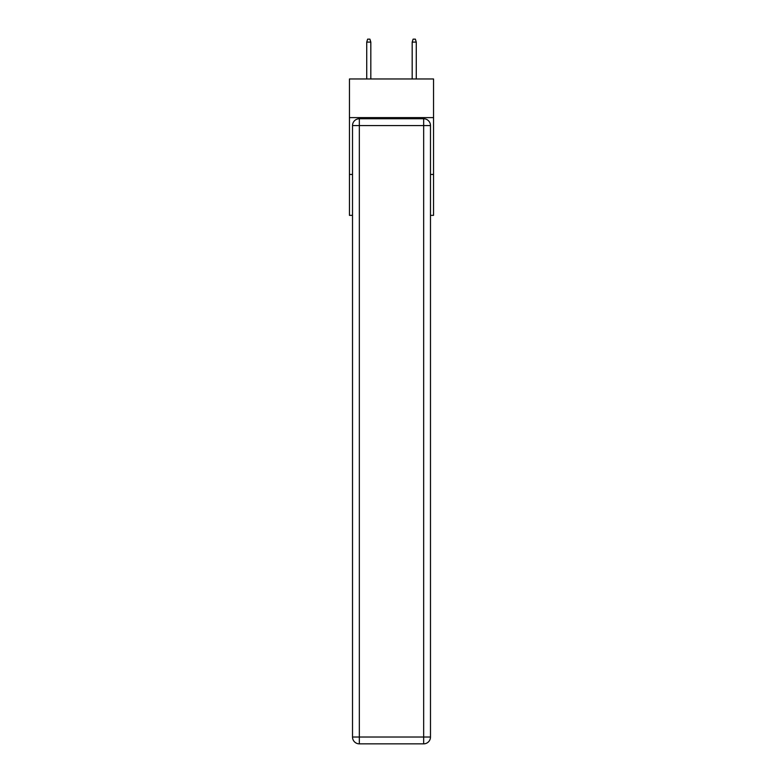<?xml version="1.0" encoding="UTF-8"?>
<svg xmlns="http://www.w3.org/2000/svg" width="783" height="783" viewBox="0 0 783 783"><rect width="100%" height="100%" fill="white"/><g stroke="black" fill="none" stroke-linecap="round" stroke-linejoin="round"><path stroke-width="1.17" d="M433.547 117.616L433.547 78.975L349.453 78.975L349.453 117.616L433.547 117.616L433.547 215.354L430.484 215.354M352.516 174.443L349.453 174.443L349.453 117.616M433.547 174.443L430.484 174.443M349.453 174.443L349.453 215.354L352.516 215.354M359.338 118.752L423.662 118.752A6.822 6.822 0 0 1 430.484 125.574L430.484 737.028A6.822 6.822 0 0 1 423.662 743.85L359.338 743.85L359.338 737.028L423.662 737.028L423.662 125.574L359.338 125.574L359.338 737.028L352.516 737.028L352.516 125.574L359.338 125.574L359.338 118.752A6.822 6.822 0 0 0 352.516 125.574A6.822 6.822 0 0 1 359.338 118.752M352.516 737.028A6.822 6.822 0 0 0 359.338 743.85A6.822 6.822 0 0 1 352.516 737.028M370.819 78.975L370.819 42.106L366.728 42.106L366.728 78.975M366.728 42.106L367.628 39.15L369.909 39.15L370.819 42.106M412.181 42.106L413.091 39.15L415.372 39.15L416.272 42.106L412.181 42.106L412.181 78.975M416.272 42.106L416.272 78.975M423.662 743.85A6.822 6.822 0 0 0 430.484 737.028L423.662 737.028L423.662 743.85M430.484 125.574A6.822 6.822 0 0 0 423.662 118.752L423.662 125.574L430.484 125.574"/></g></svg>
